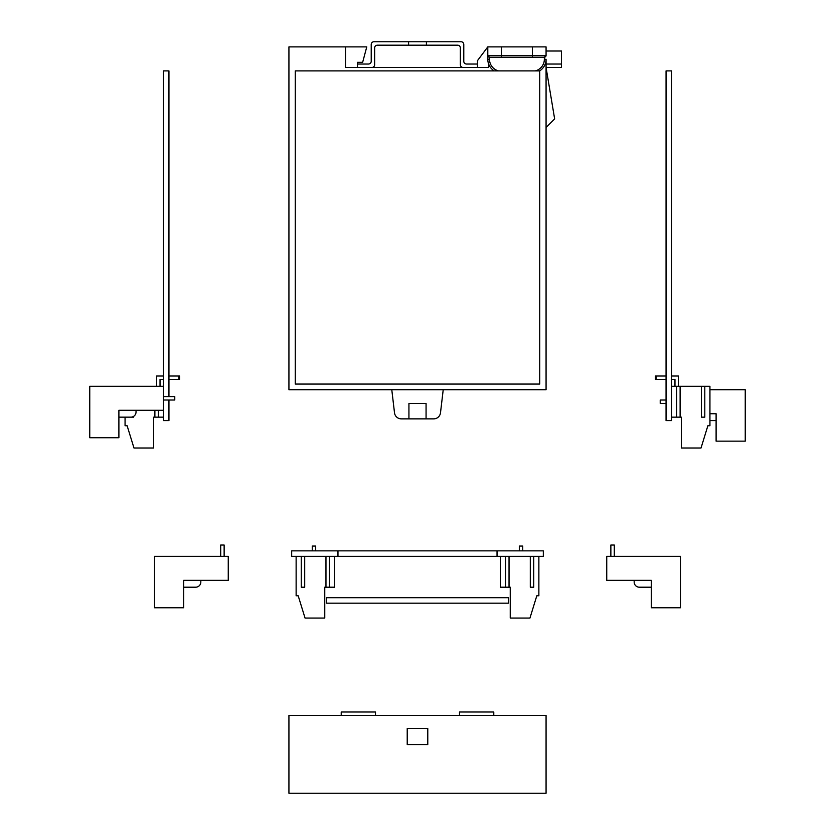 <?xml version="1.0" encoding="UTF-8"?>
<svg xmlns="http://www.w3.org/2000/svg" width="835" height="835" viewBox="0 0 835 835"><rect width="100%" height="100%" fill="white"/><g stroke="black" fill="none" stroke-linecap="round" stroke-linejoin="round"><path stroke-width="1.25" d="M494.216 70.891A13.715 13.715 0 0 1 487.786 59.264L487.786 46.896L477.495 60.611L477.495 67.468L463.101 67.468A2.745 2.745 0 0 1 460.356 64.723L460.356 47.919A2.745 2.745 0 0 0 457.611 45.173L377.389 45.173A2.745 2.745 0 0 0 374.644 47.919L374.644 64.723A2.745 2.745 0 0 1 371.899 67.468L357.505 67.468L357.505 62.322L362.651 62.322L366.763 46.896L288.931 46.896L288.931 389.726L546.069 389.726L546.069 59.264A13.715 13.715 0 0 1 539.629 70.891M345.502 46.896L345.502 67.468L488.59 67.468L488.59 63.909M391.782 389.726L394.506 412.814L391.782 389.726M426.069 418.867L426.069 403.441L408.931 403.441L408.931 418.867L401.311 418.867L433.689 418.867A6.857 6.857 0 0 0 440.494 412.814L443.218 389.726M546.069 127.463L554.638 118.894L546.069 67.468L561.496 67.468L561.496 64.034L546.069 64.034M394.506 412.814A6.857 6.857 0 0 0 401.311 418.867M543.324 550.86L497.034 550.86L497.034 556.35L543.324 556.35L543.324 550.86M337.966 556.35L291.676 556.35L291.676 550.86L337.966 550.86L337.966 556.35L497.034 556.35M497.034 550.86L337.966 550.86M538.867 556.35L538.867 595.772L536.811 595.772L529.954 618.057L510.237 618.057L510.237 587.203L500.468 587.203L500.468 556.35M522.752 550.86L522.752 546.069L519.318 546.069L519.318 550.86M530.298 556.35L530.298 587.203L533.722 587.203L533.722 556.35M505.613 587.203L505.613 556.35M509.037 587.203L509.037 556.35M296.133 556.35L296.133 595.772L298.189 595.772L305.046 618.057L324.763 618.057L324.763 587.203L334.532 587.203L334.532 556.35M312.248 550.86L312.248 546.069L315.682 546.069L315.682 550.86M301.278 556.35L301.278 587.203L304.702 587.203L304.702 556.35M325.963 587.203L325.963 556.35M329.387 587.203L329.387 556.35M220.711 556.35L220.711 545.036L224.135 545.036L224.135 556.35M183.69 580.346L228.258 580.346L228.258 556.35L154.548 556.35L154.548 607.776L183.69 607.776L183.69 580.346M183.69 587.203L195.682 587.203A5.146 5.146 0 0 0 200.828 582.058L200.828 580.346M610.865 556.35L610.865 545.036L610.865 556.35L610.865 545.036L614.289 545.036L614.289 556.35M651.31 580.346L606.742 580.346L606.742 556.35L680.452 556.35L680.452 607.776L651.31 607.776L651.31 580.346M639.318 587.203L651.31 587.203L639.318 587.203A5.146 5.146 0 0 1 634.172 582.058L634.172 580.346M671.538 70.891L666.059 70.891L666.059 420.589L671.538 420.589L671.538 417.156L681.318 417.156L681.318 448.009L701.024 448.009L707.882 425.725L709.938 425.725L709.938 386.302L671.538 386.302L671.538 70.891M656.112 376.021L655.433 376.021L656.112 376.021L656.112 379.445L655.433 379.445L655.433 376.021L666.059 376.021M674.972 379.445L674.972 386.302L674.972 379.445L674.972 386.302L674.972 379.445L674.972 386.302L674.972 379.445L674.972 386.302L674.972 379.445L671.538 379.445M671.538 417.156L671.538 386.302M678.396 386.302L678.396 376.021L671.538 376.021M656.112 379.445L666.059 379.445M701.369 386.302L701.369 417.156L704.803 417.156L704.803 386.302M676.684 417.156L676.684 386.302M680.118 417.156L680.118 386.302M168.941 396.583L168.941 70.891L163.462 70.891L163.462 386.302L89.752 386.302L89.752 437.728L118.894 437.728L118.894 410.298L163.462 410.298L163.462 386.302M125.062 417.156L125.062 425.725L127.118 425.725L133.976 448.009L153.682 448.009L153.682 417.156L163.462 417.156L163.462 420.589L168.941 420.589L168.941 400.017M168.941 376.021L179.567 376.021L179.567 379.445L168.941 379.445M178.888 376.021L178.888 379.445M160.028 379.445L160.028 386.302L160.028 379.445L160.028 386.302L160.028 379.445L160.028 386.302L160.028 379.445L160.028 386.302L160.028 379.445L163.462 379.445M163.462 417.156L163.462 410.298M156.604 386.302L156.604 376.021L163.462 376.021M158.316 417.156L158.316 410.298M154.882 417.156L154.882 410.298M130.197 417.156L133.631 417.156L133.631 416.362M666.059 403.441L660.224 403.441L660.224 400.017L666.059 400.017M709.938 389.726L745.248 389.726L745.248 441.151L716.106 441.151L716.106 413.732L709.938 413.732M716.106 420.589L709.938 420.589L716.106 420.589M163.462 396.583L174.776 396.583L174.776 400.017L163.462 400.017M118.894 417.156L130.886 417.156A5.146 5.146 0 0 0 136.032 412.01L136.032 410.298M539.723 70.891L295.277 70.891L295.277 384.069L539.723 384.069L539.723 70.891M326.652 597.693L326.652 603.183L508.348 603.183L508.348 597.693L326.652 597.693M357.505 64.034L368.475 64.034A2.745 2.745 0 0 0 371.22 61.289L371.22 44.495A2.745 2.745 0 0 1 373.955 41.75L408.586 41.75L408.586 45.173M408.586 41.75L461.045 41.75A2.745 2.745 0 0 1 463.78 44.495L463.78 61.289A2.745 2.745 0 0 0 466.525 64.034L477.495 64.034M426.414 41.75L426.414 45.173M546.069 51.008L561.496 51.008L561.496 64.034M532.354 46.896L546.069 46.896L546.069 55.465L544.347 57.177L489.498 57.177A1.712 1.712 0 0 1 487.786 55.465L532.354 55.465L532.354 46.896L501.491 46.896L501.491 57.177M487.786 46.896L501.491 46.896M535.339 70.891A12.003 12.003 0 0 0 544.347 59.264L544.347 57.177A1.712 1.712 0 0 0 546.069 55.465L532.354 55.465L532.354 57.177M487.786 59.264L489.498 59.264L489.498 57.177L487.786 55.465M427.781 728.454L407.219 728.454L407.219 744.569L427.781 744.569L427.781 728.454L407.219 728.454M546.069 715.428L288.931 715.428L288.931 793.25L546.069 793.25L546.069 715.428M407.219 744.569L427.781 744.569M459.5 715.428L459.5 711.994L493.777 711.994L493.777 715.428M375.499 715.428L375.499 711.994L341.223 711.994L341.223 715.428M489.498 59.264A12.003 12.003 0 0 0 498.505 70.891M546.069 59.264L544.347 59.264"/></g></svg>
